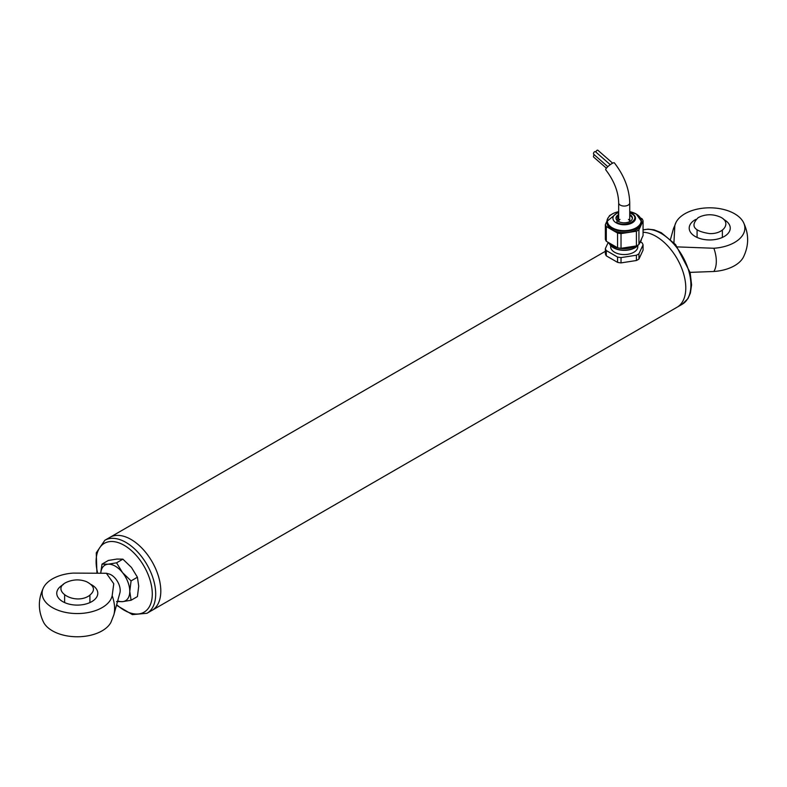 <?xml version="1.0" encoding="UTF-8"?>
<svg xmlns="http://www.w3.org/2000/svg" width="787" height="787" viewBox="0 0 787 787"><rect width="100%" height="100%" fill="white"/><g stroke="black" fill="none" stroke-linecap="round" stroke-linejoin="round"><path stroke-width="1.18" d="M112.177 595.651A35.149 20.295 180 0 1 70.141 613.132A35.149 20.295 180 0 1 43.59 587.456A35.149 20.295 180 0 1 73.122 573.103L106.373 573.27L113.771 583.738L112.177 595.651A31.067 17.934 -120 0 1 113.83 614.922L110.957 622.281A35.149 20.295 -0 0 1 77.264 636.772A35.149 20.295 -0 0 1 43.58 622.281C37.953 610.673 37.953 599.064 43.59 587.456M113.83 614.922L119.87 592.955A12.641 7.299 -120 0 0 120.195 590.407A12.641 7.299 -120 0 0 108.891 573.93L106.373 573.27M91.184 584.544A20.521 11.844 180 0 1 95.158 587.456A20.521 11.844 180 0 1 89.669 602.694A20.521 11.844 180 0 1 62.763 601.632A20.521 11.844 180 0 1 59.399 587.446A20.521 11.844 180 0 1 63.363 584.544M88.754 596.015C73.083 605.744 48.676 588.715 68.105 581.642C74.214 579.33 80.323 579.33 86.432 581.642C94.932 586.02 95.699 590.811 88.754 596.015M713.878 271.485A35.149 20.295 -0 0 0 743.41 257.133C749.047 245.524 749.047 233.916 743.41 222.308A35.149 20.295 180 0 1 713.878 248.259A31.067 17.934 60 0 1 713.878 271.485L690.101 272.371M670.504 239.337L673.17 229.666A31.067 17.934 60 0 1 674.823 225.712A35.149 20.295 180 0 1 676.043 222.308A35.149 20.295 180 0 1 709.736 207.817A35.149 20.295 180 0 1 743.42 222.308M713.878 248.259L677.499 246.902M673.938 242.73L674.823 225.712M723.637 219.406A20.521 11.844 180 0 1 724.237 219.73A20.521 11.844 180 0 1 727.611 222.308A20.521 11.844 180 0 1 709.717 239.956A20.521 11.844 180 0 1 691.852 222.298A20.521 11.844 180 0 1 695.816 219.406M698.246 217.605L700.568 216.504C706.677 214.182 712.786 214.182 718.895 216.504C732.087 221.088 725.093 234.132 709.717 233.611C693.77 231.181 689.943 225.839 698.246 217.605M643.058 232.283A42.144 24.328 60 0 1 680.293 264.865A42.144 24.328 60 0 1 677.066 307.235A42.144 24.328 -120 0 0 680.293 264.865A42.144 24.328 -120 0 0 643.058 232.283M131.006 539.439A42.144 24.328 -120 0 0 109.934 537.354A42.144 24.328 60 0 1 152.078 561.682A42.144 24.328 60 0 1 152.078 610.338A42.144 24.328 -120 0 0 158.531 576.576A42.144 24.328 -120 0 0 131.006 539.439M605.36 248.564A19.114 11.038 0 0 0 606.295 250.561L606.295 255.854A19.114 11.038 0 0 1 605.36 253.857L605.36 248.564L608.223 242.406A17.225 9.946 0 0 0 612.03 245.751A17.225 9.946 0 0 0 635.935 246.006M639.467 243.34A17.225 9.946 0 0 0 641.425 239.12M638.227 245.013A15.238 8.795 180 0 1 638.119 245.15L638.336 244.865A15.474 8.932 180 0 1 638.336 244.865A15.474 8.932 180 0 1 613.27 247.541A15.474 8.932 180 0 1 610.082 244.865A15.474 8.932 180 0 1 609.384 243.773M638.936 244.472L638.936 229.765A19.114 11.038 180 0 1 636.408 231.221L636.408 245.928A19.114 11.038 180 0 0 638.936 244.472L643.058 235.588L643.058 220.881A19.114 11.038 180 0 0 642.133 218.875L640.441 217.901M609.187 216.317L609.482 215.687A19.114 11.038 180 0 1 611.145 214.664M621.022 248.308L621.022 233.601A19.114 11.038 180 0 1 617.559 233.07L617.559 247.777A19.114 11.038 180 0 0 621.022 248.308L636.408 245.928M606.295 241.275A19.114 11.038 180 0 1 605.36 239.278L605.36 224.57A19.114 11.038 180 0 0 606.295 226.567L606.295 241.275L617.559 247.777M638.119 245.15A15.238 8.795 180 0 1 613.437 247.777A15.238 8.795 180 0 1 610.299 245.15A15.238 8.795 180 0 1 610.2 245.013M621.022 233.601L636.408 231.221M638.936 229.765L643.058 220.881M606.993 221.049L605.36 224.57M606.295 226.567L617.559 233.07M608.636 217.094A17.225 9.946 0 0 0 606.993 221.344L606.993 222.721A17.225 9.946 0 0 0 612.03 229.755A17.225 9.946 0 0 0 630.8 231.909A17.225 9.946 0 0 0 641.435 222.721L641.435 221.344A17.225 9.946 0 0 0 639.782 217.094M637.795 245.544L637.795 246.715A13.586 7.84 180 0 1 629.413 253.965A13.586 7.84 180 0 1 614.608 252.263A13.586 7.84 180 0 1 610.633 246.715L610.633 245.544M636.408 255.224A19.114 11.038 0 0 0 638.936 253.758L638.936 259.051A19.114 11.038 0 0 1 636.408 260.517L636.408 255.224L621.022 257.595L621.022 262.897A19.114 11.038 0 0 1 617.559 262.356L617.559 257.064A19.114 11.038 0 0 0 621.022 257.595M638.936 259.051L643.058 250.168L643.058 244.875A19.114 11.038 0 0 0 642.133 242.878L640.51 241.934M617.559 257.064L606.295 250.561M643.058 244.875L638.936 253.758M636.408 260.517L621.022 262.897M617.559 262.356L606.295 255.854M618.68 212.923L616.782 222.367C625.94 228.141 641.641 219.081 631.636 213.789L629.738 212.923M629.738 214.566A8.214 4.742 180 0 1 632.423 218.078A8.214 4.742 180 0 1 627.357 222.455A8.214 4.742 180 0 1 618.405 221.432A8.214 4.742 180 0 1 615.995 218.078A8.214 4.742 180 0 1 618.68 214.566M616.024 218.461A8.214 4.742 180 0 1 618.68 215.343M629.738 215.343A8.214 4.742 180 0 1 630.023 215.5A8.214 4.742 180 0 1 632.404 218.461M630.308 215.668L629.738 215.481M618.68 215.481L618.12 215.668M618.69 221.59A5.529 3.197 180 0 1 618.68 221.432A5.529 3.197 180 0 1 619.949 219.396M628.479 219.396A5.529 3.197 180 0 1 629.738 221.432A5.529 3.197 180 0 1 629.738 221.59M610.24 164.66L595.395 151.645A1.584 0.915 120 0 0 594.608 151.724A1.584 0.915 120 0 0 593.575 153.121A1.584 0.915 120 0 0 593.811 154.38L607.81 166.677M594.382 154.714A1.584 0.915 120 0 0 593.536 156.101A1.584 0.915 120 0 0 593.811 157.223L606.393 168.192M612.64 163.165L597.854 150.228A1.584 0.915 120 0 0 597.067 150.307A1.584 0.915 120 0 0 595.966 151.98M618.68 202.879A5.529 3.197 180 0 0 624.209 206.066A5.529 3.197 180 0 0 629.738 202.879C629.344 188.89 624.209 175.55 614.332 162.84A5.529 1.171 141.2 0 0 609.295 165.398A5.529 1.171 141.2 0 0 605.715 169.766C614.067 180.695 618.385 191.733 618.68 202.879L618.68 221.432M122.9 559.163L116.555 562.823L107.996 564.22L102.025 564.122L108.37 560.452L116.929 559.055L122.9 559.163L131.459 567.447L137.42 577.225L138.719 586.158L137.42 596.595L131.075 600.255L129.776 591.322L131.075 580.895L137.42 577.225M102.025 564.122L100.805 572.297M116.555 601.553L122.516 601.652L131.075 600.255M131.075 580.895L122.516 572.602L116.555 562.823M100.854 572.424A20.541 11.854 60 0 1 107.996 564.22A20.541 11.854 60 0 1 122.516 572.602A20.541 11.854 60 0 1 129.776 591.322A20.541 11.854 60 0 1 122.516 601.652A20.541 11.854 60 0 1 117.696 600.875M643.058 230.001A42.144 24.328 60 0 1 683.549 258.116A42.144 24.328 60 0 1 682.172 304.284L146.962 613.289L132.403 614.617L116.496 605.252M96.899 572.218L96.25 552.848L104.828 540.295A42.144 24.328 60 0 1 125.9 542.391A42.144 24.328 60 0 1 153.426 579.517A42.144 24.328 60 0 1 146.962 613.289M97.44 572.238A39.734 22.941 60 0 1 124.198 545.332A39.734 22.941 60 0 1 152.029 598.238A39.734 22.941 60 0 1 116.653 604.672M612.03 228.378A17.225 9.946 0 0 0 630.8 230.532A17.225 9.946 0 0 0 641.435 221.344L636.26 214.025L629.738 211.664A16.911 9.759 0 0 1 636.162 213.995A16.911 9.759 0 0 1 634.233 228.751A16.911 9.759 0 0 1 609.246 225.436A16.911 9.759 0 0 1 618.68 211.673L606.993 221.344A17.225 9.946 0 0 0 612.03 228.378M618.68 212.569A11.293 6.522 0 0 0 614.913 221.944A11.293 6.522 0 0 0 631.44 223.262A11.293 6.522 0 0 0 632.197 213.641A11.293 6.522 0 0 0 629.738 212.569M89.915 602.586L89.915 595.277M64.632 602.586L64.632 595.277M673.17 229.666L676.043 222.308M697.085 230.129L697.085 237.438M722.368 230.129L722.368 237.438M643.058 229.952L648.026 229.125L654.036 229.824L661.277 232.696L675.531 244.511L690.15 272.597L691.596 284.914L690.386 293.108L687.966 298.607L682.172 304.284M104.828 540.295L605.36 251.319M629.738 202.879L629.738 221.432"/></g></svg>

